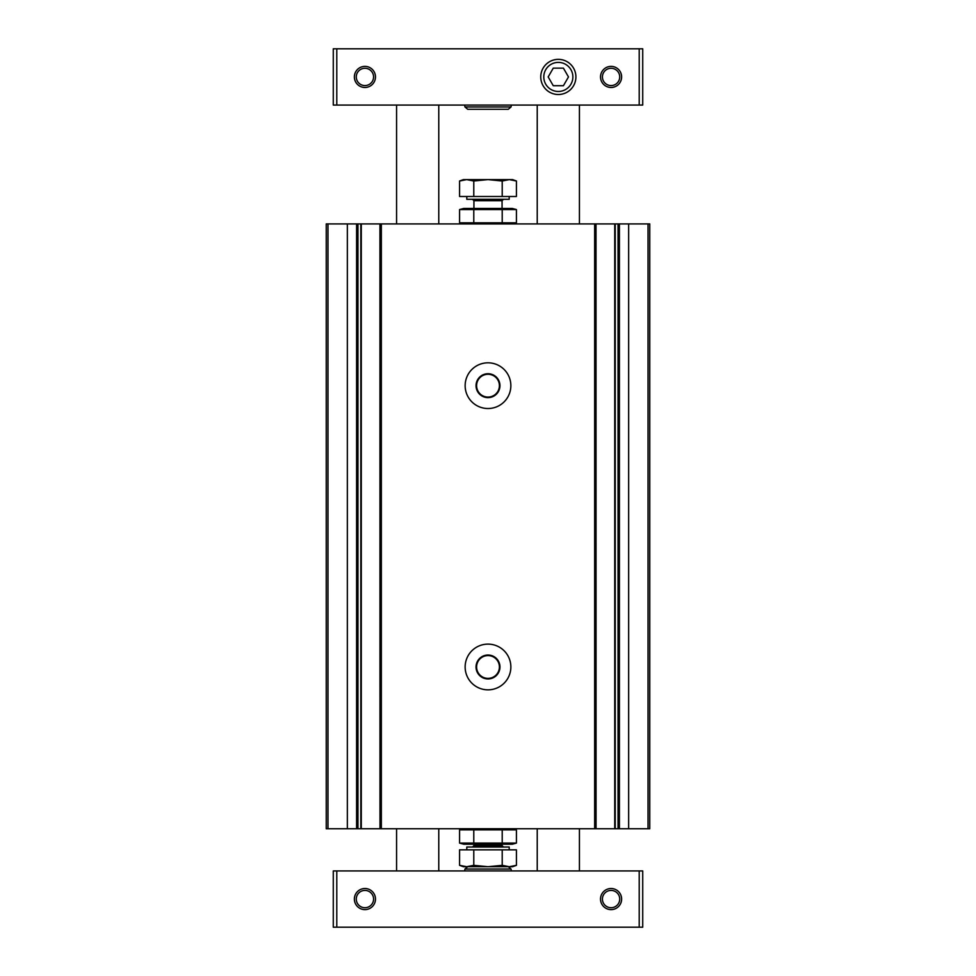 <?xml version="1.0" encoding="UTF-8"?>
<svg xmlns="http://www.w3.org/2000/svg" width="976" height="976" viewBox="0 0 976 976"><rect width="100%" height="100%" fill="white"/><g stroke="black" fill="none" stroke-linecap="round" stroke-linejoin="round"><path stroke-width="1.46" d="M618.052 223.919L615.222 223.919L615.222 828.746L615.222 223.919L360.827 223.919L360.827 828.746L360.827 223.919L326.24 223.919L326.24 828.746L649.76 828.746L649.76 223.919L618.052 223.919L618.052 828.746M379.945 223.919L379.993 828.746L379.945 223.919M596.007 828.746L596.007 223.919L596.055 828.746M488 362.816A22.851 22.851 0 0 0 468.212 397.098A22.851 22.851 0 0 0 507.788 397.098A22.851 22.851 0 0 0 488 362.816M488 644.123A22.851 22.851 0 0 0 468.212 678.418A22.851 22.851 0 0 0 507.788 678.418A22.851 22.851 0 0 0 488 644.123M488 655.579A11.395 11.395 0 0 0 478.13 672.684A11.395 11.395 0 0 0 497.87 672.684A11.395 11.395 0 0 0 488 655.579M488 655.03A11.956 11.956 0 0 0 477.642 672.964A11.956 11.956 0 0 0 498.358 672.964A11.956 11.956 0 0 0 488 655.03M488 374.272A11.395 11.395 0 0 0 478.13 391.376A11.395 11.395 0 0 0 497.87 391.376A11.395 11.395 0 0 0 488 374.272M488 373.723A11.956 11.956 0 0 0 477.642 391.644A11.956 11.956 0 0 0 498.358 391.644A11.956 11.956 0 0 0 488 373.723M611.074 890.417A8.65 8.65 0 0 0 603.583 903.398A8.65 8.65 0 0 0 618.564 903.398A8.65 8.65 0 0 0 611.074 890.417M364.926 890.417A8.65 8.65 0 0 0 357.436 903.398A8.65 8.65 0 0 0 372.417 903.398A8.65 8.65 0 0 0 364.926 890.417M336.793 927.2L642.72 927.2L642.72 870.934L333.28 870.934L333.28 927.2L336.793 927.2L336.793 870.934M611.074 888.514A10.553 10.553 0 0 0 601.936 904.349A10.553 10.553 0 0 0 620.211 904.349A10.553 10.553 0 0 0 611.074 888.514M364.926 888.514A10.553 10.553 0 0 0 355.789 904.349A10.553 10.553 0 0 0 374.064 904.349A10.553 10.553 0 0 0 364.926 888.514M336.793 105.066L642.72 105.066L642.72 48.8L333.28 48.8L333.28 105.066L336.793 105.066L336.793 48.8M558.333 59.353A17.58 17.58 0 0 0 543.107 85.717A17.58 17.58 0 0 0 573.559 85.717A17.58 17.58 0 0 0 558.333 59.353M611.074 66.38A10.553 10.553 0 0 0 601.936 82.204A10.553 10.553 0 0 0 620.211 82.204A10.553 10.553 0 0 0 611.074 66.38M364.926 66.38A10.553 10.553 0 0 0 355.789 82.204A10.553 10.553 0 0 0 374.064 82.204A10.553 10.553 0 0 0 364.926 66.38M364.926 68.283A8.65 8.65 0 0 0 357.436 81.252A8.65 8.65 0 0 0 372.417 81.252A8.65 8.65 0 0 0 364.926 68.283M611.074 68.283A8.65 8.65 0 0 0 603.583 81.252A8.65 8.65 0 0 0 618.564 81.252A8.65 8.65 0 0 0 611.074 68.283M553.258 85.717L563.408 85.717L568.483 76.933L563.408 68.137L553.258 68.137L548.183 76.933L553.258 85.717M558.333 62.391A14.542 14.542 0 0 0 545.743 84.204A14.542 14.542 0 0 0 570.923 84.204A14.542 14.542 0 0 0 558.333 62.391M488 109.288L467.736 109.288L508.264 109.288L511.046 106.957L511.375 105.066M473.787 829.856L516.426 829.856L516.426 843.093L459.574 843.093L459.574 829.856L473.787 829.856L473.787 843.093M512.266 828.746L516.426 829.856M502.213 829.856L502.213 843.093M516.426 843.093L512.266 844.216L463.734 844.216L459.574 843.093M473.787 849.84L459.574 849.84L459.574 865.334L466.687 866.712L473.787 865.334L488 866.712L502.213 865.334L509.313 866.712L516.426 865.334L509.313 866.712L512.62 866.712L516.426 865.334L516.426 849.84L473.787 849.84L473.787 865.334M466.796 849.84L466.796 847.022L509.204 847.022L509.204 849.84M502.213 865.334L502.213 849.84M459.574 865.334L463.38 866.712L509.313 866.712M502.213 222.809L459.574 222.809L459.574 209.559L516.426 209.559L516.426 222.809L502.213 222.809L502.213 209.559M463.734 223.919L459.574 222.809M473.787 222.809L473.787 209.559M459.574 209.559L463.734 208.449L512.266 208.449L516.426 209.559M502.213 196.493L516.426 196.493L516.426 180.999L509.313 179.608L502.213 180.999L488 179.608L473.787 180.999L466.687 179.608L459.574 180.999L466.687 179.608L463.38 179.608L459.574 180.999L459.574 196.493L502.213 196.493L502.213 180.999M509.204 196.493L509.204 199.299L466.796 199.299L466.796 196.493M473.787 180.999L473.787 196.493M516.426 180.999L512.62 179.608L466.687 179.608M619.406 223.919L619.406 828.746M628.654 223.919L628.654 828.746M594.652 223.919L594.652 828.746M381.348 223.919L381.348 828.746M648.027 223.919L648.027 828.746M356.594 223.919L356.594 828.746M347.346 223.919L347.346 828.746M327.973 223.919L327.973 828.746M361.279 223.919L361.279 828.746M357.948 223.919L357.948 828.746M614.721 223.919L614.721 828.746M639.207 927.2L639.207 870.934M464.625 870.934L464.954 869.043L511.046 869.043L511.375 870.934M639.207 105.066L639.207 48.8M467.736 109.288L464.954 106.957L511.046 106.957M472.53 847.022L473.933 845.619L502.067 845.619L503.47 847.022M503.47 199.299L502.067 200.714L473.933 200.714L472.53 199.299M438.773 870.934L438.773 828.746M396.573 870.934L396.573 828.746M438.773 223.919L438.773 105.066M396.573 223.919L396.573 105.066M579.427 870.934L579.427 828.746M537.227 870.934L537.227 828.746M579.427 223.919L579.427 105.066M537.227 223.919L537.227 105.066M464.954 869.043L467.736 866.712M511.046 869.043L508.264 866.712M464.954 106.957L464.625 105.066M463.734 828.746L459.574 829.856M502.067 845.619L502.067 844.216M473.933 845.619L473.933 844.216M512.266 223.919L516.426 222.809M473.933 200.714L473.933 208.449M502.067 200.714L502.067 208.449"/></g></svg>

